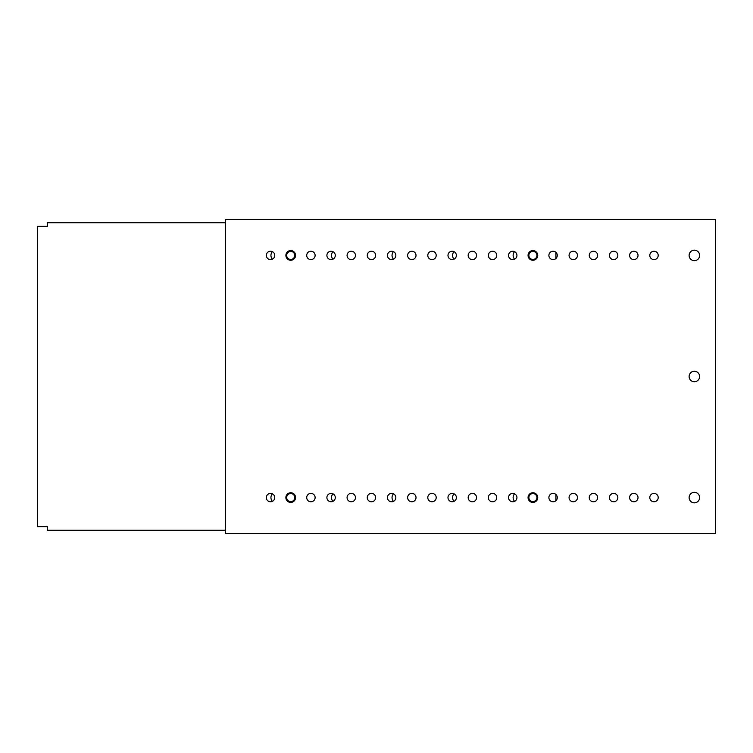 <?xml version="1.0" encoding="UTF-8"?>
<svg xmlns="http://www.w3.org/2000/svg" width="753" height="753" viewBox="0 0 753 753"><rect width="100%" height="100%" fill="white"/><g stroke="black" fill="none" stroke-linecap="round" stroke-linejoin="round"><path stroke-width="1.13" d="M694.36 502.835A5.243 5.243 0 0 1 689.117 497.592A5.243 5.243 0 0 1 694.36 492.34A5.243 5.243 0 0 1 699.612 497.592A5.243 5.243 0 0 1 694.36 502.835M633.819 501.79A4.198 4.198 0 0 1 629.621 497.592A4.198 4.198 0 0 1 633.819 493.394A4.198 4.198 0 0 1 638.017 497.592A4.198 4.198 0 0 1 633.819 501.79M613.639 501.79A4.198 4.198 0 0 1 609.441 497.592A4.198 4.198 0 0 1 613.639 493.394A4.198 4.198 0 0 1 617.837 497.592A4.198 4.198 0 0 1 613.639 501.79M593.449 501.79A4.198 4.198 0 0 1 589.251 497.592A4.198 4.198 0 0 1 593.449 493.394A4.198 4.198 0 0 1 597.647 497.592A4.198 4.198 0 0 1 593.449 501.79M573.268 501.79A4.198 4.198 0 0 1 569.07 497.592A4.198 4.198 0 0 1 573.268 493.394A4.198 4.198 0 0 1 577.466 497.592A4.198 4.198 0 0 1 573.268 501.79M553.088 501.79A4.198 4.198 0 0 1 548.89 497.592A4.198 4.198 0 0 1 553.088 493.394A4.198 4.198 0 0 1 557.286 497.592A4.198 4.198 0 0 1 553.088 501.79M512.727 501.79A4.198 4.198 0 0 1 508.529 497.592A4.198 4.198 0 0 1 512.727 493.394A4.198 4.198 0 0 1 516.925 497.592A4.198 4.198 0 0 1 512.727 501.79M492.547 501.79A4.198 4.198 0 0 1 488.349 497.592A4.198 4.198 0 0 1 492.547 493.394A4.198 4.198 0 0 1 496.745 497.592A4.198 4.198 0 0 1 492.547 501.79M472.366 501.79A4.198 4.198 0 0 1 468.168 497.592A4.198 4.198 0 0 1 472.366 493.394A4.198 4.198 0 0 1 476.564 497.592A4.198 4.198 0 0 1 472.366 501.79M452.186 501.79A4.198 4.198 0 0 1 447.988 497.592A4.198 4.198 0 0 1 452.186 493.394A4.198 4.198 0 0 1 456.374 497.592A4.198 4.198 0 0 1 452.186 501.79M431.996 501.79A4.198 4.198 0 0 1 427.798 497.592A4.198 4.198 0 0 1 431.996 493.394A4.198 4.198 0 0 1 436.194 497.592A4.198 4.198 0 0 1 431.996 501.79M411.816 501.79A4.198 4.198 0 0 1 407.618 497.592A4.198 4.198 0 0 1 411.816 493.394A4.198 4.198 0 0 1 416.014 497.592A4.198 4.198 0 0 1 411.816 501.79M391.635 501.79A4.198 4.198 0 0 1 387.437 497.592A4.198 4.198 0 0 1 391.635 493.394A4.198 4.198 0 0 1 395.833 497.592A4.198 4.198 0 0 1 391.635 501.79M371.455 501.79A4.198 4.198 0 0 1 367.257 497.592A4.198 4.198 0 0 1 371.455 493.394A4.198 4.198 0 0 1 375.653 497.592A4.198 4.198 0 0 1 371.455 501.79M351.274 501.79A4.198 4.198 0 0 1 347.077 497.592A4.198 4.198 0 0 1 351.274 493.394A4.198 4.198 0 0 1 355.472 497.592A4.198 4.198 0 0 1 351.274 501.79M331.094 501.79A4.198 4.198 0 0 1 326.896 497.592A4.198 4.198 0 0 1 331.094 493.394A4.198 4.198 0 0 1 335.292 497.592A4.198 4.198 0 0 1 331.094 501.79M310.914 501.79A4.198 4.198 0 0 1 306.716 497.592A4.198 4.198 0 0 1 310.914 493.394A4.198 4.198 0 0 1 315.112 497.592A4.198 4.198 0 0 1 310.914 501.79M270.543 501.79A4.198 4.198 0 0 1 266.346 497.592A4.198 4.198 0 0 1 270.543 493.394A4.198 4.198 0 0 1 274.741 497.592A4.198 4.198 0 0 1 270.543 501.79M653.999 501.79A4.198 4.198 0 0 1 649.801 497.592A4.198 4.198 0 0 1 653.999 493.394A4.198 4.198 0 0 1 658.197 497.592A4.198 4.198 0 0 1 653.999 501.79M694.36 371.257A5.243 5.243 0 0 0 689.117 376.5A5.243 5.243 0 0 0 694.36 381.743A5.243 5.243 0 0 0 699.612 376.5A5.243 5.243 0 0 0 694.36 371.257M694.36 250.165A5.243 5.243 0 0 0 689.117 255.408A5.243 5.243 0 0 0 694.36 260.66A5.243 5.243 0 0 0 699.612 255.408A5.243 5.243 0 0 0 694.36 250.165M633.819 251.21A4.198 4.198 0 0 0 629.621 255.408A4.198 4.198 0 0 0 633.819 259.606A4.198 4.198 0 0 0 638.017 255.408A4.198 4.198 0 0 0 633.819 251.21M653.999 251.21A4.198 4.198 0 0 0 649.801 255.408A4.198 4.198 0 0 0 653.999 259.606A4.198 4.198 0 0 0 658.197 255.408A4.198 4.198 0 0 0 653.999 251.21M613.639 251.21A4.198 4.198 0 0 0 609.441 255.408A4.198 4.198 0 0 0 613.639 259.606A4.198 4.198 0 0 0 617.837 255.408A4.198 4.198 0 0 0 613.639 251.21M593.449 251.21A4.198 4.198 0 0 0 589.251 255.408A4.198 4.198 0 0 0 593.449 259.606A4.198 4.198 0 0 0 597.647 255.408A4.198 4.198 0 0 0 593.449 251.21M573.268 251.21A4.198 4.198 0 0 0 569.07 255.408A4.198 4.198 0 0 0 573.268 259.606A4.198 4.198 0 0 0 577.466 255.408A4.198 4.198 0 0 0 573.268 251.21M553.088 251.21A4.198 4.198 0 0 0 548.89 255.408A4.198 4.198 0 0 0 553.088 259.606A4.198 4.198 0 0 0 557.286 255.408A4.198 4.198 0 0 0 553.088 251.21M512.727 251.21A4.198 4.198 0 0 0 508.529 255.408A4.198 4.198 0 0 0 512.727 259.606A4.198 4.198 0 0 0 516.925 255.408A4.198 4.198 0 0 0 512.727 251.21M492.547 251.21A4.198 4.198 0 0 0 488.349 255.408A4.198 4.198 0 0 0 492.547 259.606A4.198 4.198 0 0 0 496.745 255.408A4.198 4.198 0 0 0 492.547 251.21M472.366 251.21A4.198 4.198 0 0 0 468.168 255.408A4.198 4.198 0 0 0 472.366 259.606A4.198 4.198 0 0 0 476.564 255.408A4.198 4.198 0 0 0 472.366 251.21M452.186 251.21A4.198 4.198 0 0 0 447.988 255.408A4.198 4.198 0 0 0 452.186 259.606A4.198 4.198 0 0 0 456.374 255.408A4.198 4.198 0 0 0 452.186 251.21M431.996 251.21A4.198 4.198 0 0 0 427.798 255.408A4.198 4.198 0 0 0 431.996 259.606A4.198 4.198 0 0 0 436.194 255.408A4.198 4.198 0 0 0 431.996 251.21M411.816 251.21A4.198 4.198 0 0 0 407.618 255.408A4.198 4.198 0 0 0 411.816 259.606A4.198 4.198 0 0 0 416.014 255.408A4.198 4.198 0 0 0 411.816 251.21M391.635 251.21A4.198 4.198 0 0 0 387.437 255.408A4.198 4.198 0 0 0 391.635 259.606A4.198 4.198 0 0 0 395.833 255.408A4.198 4.198 0 0 0 391.635 251.21M371.455 251.21A4.198 4.198 0 0 0 367.257 255.408A4.198 4.198 0 0 0 371.455 259.606A4.198 4.198 0 0 0 375.653 255.408A4.198 4.198 0 0 0 371.455 251.21M351.274 251.21A4.198 4.198 0 0 0 347.077 255.408A4.198 4.198 0 0 0 351.274 259.606A4.198 4.198 0 0 0 355.472 255.408A4.198 4.198 0 0 0 351.274 251.21M331.094 251.21A4.198 4.198 0 0 0 326.896 255.408A4.198 4.198 0 0 0 331.094 259.606A4.198 4.198 0 0 0 335.292 255.408A4.198 4.198 0 0 0 331.094 251.21M310.914 251.21A4.198 4.198 0 0 0 306.716 255.408A4.198 4.198 0 0 0 310.914 259.606A4.198 4.198 0 0 0 315.112 255.408A4.198 4.198 0 0 0 310.914 251.21M270.543 251.21A4.198 4.198 0 0 0 266.346 255.408A4.198 4.198 0 0 0 270.543 259.606A4.198 4.198 0 0 0 274.741 255.408A4.198 4.198 0 0 0 270.543 251.21M715.35 529.481L715.35 219.49L225.335 219.49L225.335 533.51L715.35 533.51L715.35 529.481M272.388 259.183A5.647 5.647 0 0 1 272.388 251.643M332.939 259.183A5.647 5.647 0 0 1 332.939 251.643M393.48 259.183A5.647 5.647 0 0 1 393.48 251.643M272.388 501.357A5.647 5.647 0 0 1 272.388 493.817M332.939 501.357A5.647 5.647 0 0 1 332.939 493.817M393.48 501.357A5.647 5.647 0 0 1 393.48 493.817M225.335 222.719L47.335 222.719L47.335 226.352L37.65 226.352L37.65 526.648L47.335 526.648L47.335 530.281L225.335 530.281M555.912 500.698L555.912 494.486M555.912 258.514L555.912 252.302M454.031 259.183A5.647 5.647 0 0 1 454.031 251.643M454.031 501.357A5.647 5.647 0 0 1 454.031 493.817M514.572 501.357A5.647 5.647 0 0 1 514.572 493.817M514.572 259.183A5.647 5.647 0 0 1 514.572 251.643M534.799 251.841A4.038 4.038 0 0 0 529.34 253.516A4.038 4.038 0 0 0 531.016 258.976A4.038 4.038 0 0 0 536.475 257.3A4.038 4.038 0 0 0 534.799 251.841M535.176 251.135A4.847 4.847 0 0 0 528.625 253.14A4.847 4.847 0 0 0 530.639 259.691A4.847 4.847 0 0 0 537.19 257.677A4.847 4.847 0 0 0 535.176 251.135M528.879 497.78A4.038 4.038 0 0 0 533.096 501.62A4.038 4.038 0 0 0 536.936 497.404A4.038 4.038 0 0 0 532.719 493.554A4.038 4.038 0 0 0 528.879 497.78M528.069 497.818A4.847 4.847 0 0 0 533.133 502.43A4.847 4.847 0 0 0 537.746 497.366A4.847 4.847 0 0 0 532.682 492.754A4.847 4.847 0 0 0 528.069 497.818M286.695 497.78A4.038 4.038 0 0 0 290.912 501.62A4.038 4.038 0 0 0 294.762 497.404A4.038 4.038 0 0 0 290.536 493.554A4.038 4.038 0 0 0 286.695 497.78M285.886 497.818A4.847 4.847 0 0 0 290.95 502.43A4.847 4.847 0 0 0 295.562 497.366A4.847 4.847 0 0 0 290.498 492.754A4.847 4.847 0 0 0 285.886 497.818M292.616 251.841A4.038 4.038 0 0 0 287.166 253.516A4.038 4.038 0 0 0 288.832 258.976A4.038 4.038 0 0 0 294.291 257.3A4.038 4.038 0 0 0 292.616 251.841M293.002 251.135A4.847 4.847 0 0 0 286.451 253.14A4.847 4.847 0 0 0 288.455 259.691A4.847 4.847 0 0 0 295.007 257.677A4.847 4.847 0 0 0 293.002 251.135"/></g></svg>
